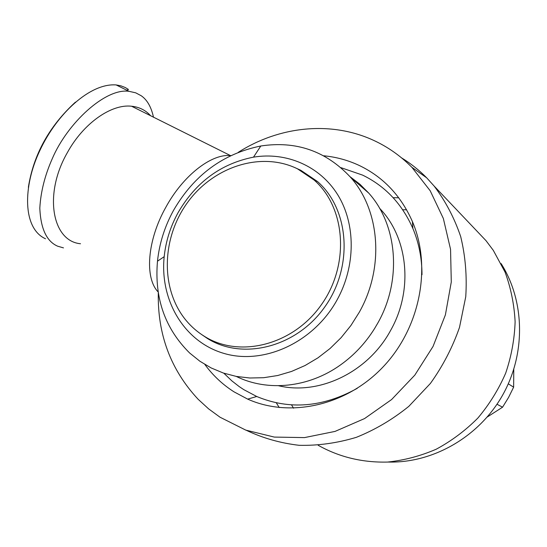 <?xml version="1.0" encoding="UTF-8"?>
<svg xmlns="http://www.w3.org/2000/svg" width="547" height="547" viewBox="0 0 547 547"><rect width="100%" height="100%" fill="white"/><g stroke="black" fill="none" stroke-linecap="round" stroke-linejoin="round"><path stroke-width="0.82" d="M75.452 102.118C49.23 126.172 33.538 154.562 28.369 187.286M126.754 90.187L128.456 89.448L125.249 87.52L120.873 85.824L116.149 84.935C90.009 82.912 56.909 113.892 39.952 150.336C22.618 186.623 22.632 228.516 45.51 238.772M401.614 157.905C410.694 163.444 419.05 170.076 426.674 177.802L434.161 186.089C445.518 201.132 454.366 217.973 460.697 236.598C465.394 255.982 467.076 276.016 465.75 296.72L459.501 327.393C452.513 347.434 442.817 366.114 430.421 383.42L408.828 406.346C392.561 419.494 375.064 429.826 356.336 437.333C337.273 443.091 318.21 445.743 299.154 445.313C280.454 443.138 262.868 438.147 246.389 430.339M318.183 445.292C339.256 457.101 362.374 462.687 387.556 462.065C404.158 460.328 420.363 456.054 436.171 449.237C451.453 441.012 465.347 430.626 477.852 418.079C489.298 404.472 498.577 389.498 505.681 373.157C511.383 356.323 514.529 339.181 515.117 321.725C514.221 304.412 510.857 287.859 505.038 272.064L493.285 250.328L486.023 240.68L475.213 229.296M387.98 462.037C432.403 463.377 478.516 437.381 502.29 395.72C526.036 354.039 524.908 301.117 501.1 263.572M238.246 152.339C278.888 126.378 330.62 120.531 373.471 140.292C387.734 146.835 400.534 155.84 411.87 167.307L430.195 190.766L443.35 218.485L450.55 249.343L451.289 281.985L445.395 314.881L433.046 346.442L414.817 375.126L391.597 399.549L364.562 418.571L335.058 431.405L304.501 437.6L274.307 437.08L245.767 430.113L220.031 417.217L208.598 408.855L198.185 399.324C170.739 369.881 157.447 334.34 158.302 292.707M323.735 155.786C336.207 156.975 348.118 160.237 359.461 165.57C383.324 177.071 400.978 195.744 412.424 221.603C431.87 266.915 420.212 327.742 383.215 366.777C346.285 405.929 289.903 418.038 247.668 399.119L234.068 391.871C222.602 384.568 212.865 375.427 204.858 364.459M421.997 274.717C421.956 258.266 418.913 242.847 412.869 228.461C402.038 203.928 385.3 186.151 362.647 175.136L340.931 167.649M223.832 373.204L231.853 380.869L239.162 386.565L243.798 389.649L256.741 396.5C289.411 410.1 322.908 407.385 357.239 388.343M508.307 383.83L513.633 387.16L508.566 397.437L502.563 407.2L496.997 404.247M150.685 115.834C145.707 110.234 139.335 107.034 131.581 106.227C111.349 103.8 83.329 123.321 67.302 152.722C43.336 194.356 52.293 241.241 80.512 243.743M379.632 208.352C408.069 237.562 413.628 289.937 390.62 330.415C368.069 372.336 319.045 395.556 278.567 385.738M350.025 176.688L359.892 184.223L368.753 193.112C397.443 224.92 402.202 280.057 377.847 322.99L374.401 328.836C365.375 343.181 354.155 355.153 340.733 364.767C308.522 387.967 267.312 391.802 236.236 376.411M359.242 312.31L350.887 325.54L341.102 337.677L330.067 348.501L317.985 357.827L305.076 365.512L291.565 371.434L277.705 375.516L263.722 377.703L249.856 378.004L236.331 376.432L223.367 373.047L211.149 367.94L199.86 361.218L189.659 353.013C165.009 328.61 154.281 297.999 157.488 261.179C159.389 243.265 164.77 226.273 173.618 210.226C194.076 175.054 223.135 153.645 260.803 146.001C296.057 140.641 325.916 151.006 350.374 177.091C379.974 209.973 384.712 267.421 359.242 312.31M337.055 299.947C313.54 342.716 263.558 365.273 223.832 353.383C183.936 341.752 159.669 299.941 164.189 256.666C165.823 241.172 170.466 226.472 178.131 212.564C195.888 182.089 221.009 163.621 253.5 157.153C286.307 151.724 319.824 165.857 337.814 194.903C355.735 223.928 355.851 265.986 337.055 299.947M297.5 168.832L314.067 179.99C345.711 207.484 350.012 264.55 321.369 304.734C293.089 345.191 239.565 358.429 204.578 336.439C197.624 332.166 191.512 326.894 186.253 320.624C160.182 289.445 161.454 238.171 187.532 202.493C213.378 166.657 261.083 150.972 297.5 168.832M296.276 168.244L300.788 170.281L317.445 181.495C349.28 209.125 353.656 266.451 324.891 306.785C296.481 347.4 242.69 360.651 207.511 338.538L201.57 334.497M398.763 197.788L393.149 197.693M276.29 402.783L279.23 407.563M406.606 209.788L402.708 209.747M291.524 404.862L293.548 408.199M513.633 387.16L513.777 369.41M487.268 416.992L502.563 407.2M153.495 117.249C151.28 107.041 147.198 99.882 141.249 95.766L135.711 92.826L129.058 91.328C105.53 87.746 67.295 123.15 52.211 158.821C44.84 175.498 40.704 191.949 39.815 208.161C40.71 228.769 46.666 241.453 57.688 246.212L63.486 247.887M230.786 155.601L229.637 155.533C210.725 154.199 182.972 175.874 165.96 207.033C147.136 240.304 144.463 278.088 158.186 291.968M230.643 155.676L131.581 106.227M434.161 186.089L486.023 240.68M411.87 167.307L426.674 177.802M164.189 256.666L157.488 261.179M314.067 179.99L317.445 181.495M412.869 228.461L412.424 221.603M256.741 396.5L247.668 399.119M350.374 177.091L368.753 193.112M253.5 157.153L260.803 146.001M129.058 91.328L116.149 84.935"/></g></svg>
